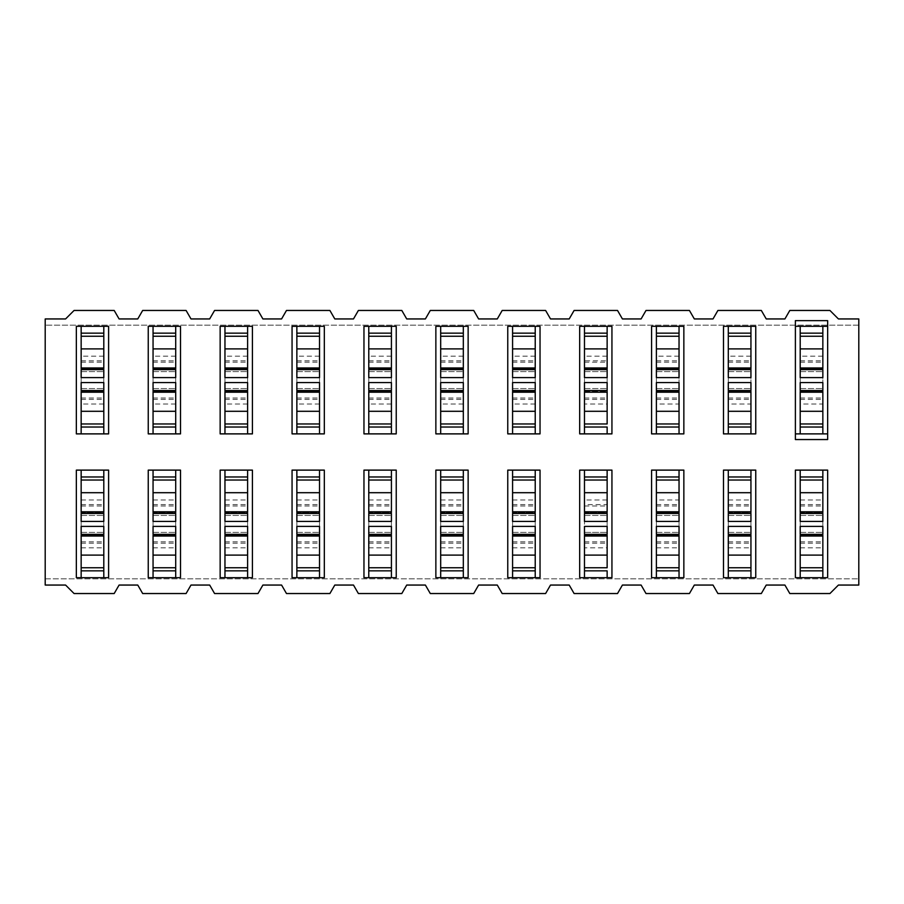 <?xml version="1.0" encoding="UTF-8"?>
<svg xmlns="http://www.w3.org/2000/svg" width="904" height="904" viewBox="0 0 904 904"><rect width="100%" height="100%" fill="white"/><g stroke="black" fill="none" stroke-linecap="round" stroke-linejoin="round"><path stroke-width="0.68" stroke-dasharray="4.52 3.39" d="M74.071 593.544L114.186 593.544L119.091 585.057L137.77 585.057L142.674 593.544L186.088 593.544L190.993 585.057L209.671 585.057L214.576 593.544L257.99 593.544L262.894 585.057L281.585 585.057L286.478 593.544L329.892 593.544L334.796 585.057L353.487 585.057L358.391 593.544L401.805 593.544L406.71 585.057L425.388 585.057L430.293 593.544L473.707 593.544L478.611 585.057L497.29 585.057L502.195 593.544L545.609 593.544L550.513 585.057L569.204 585.057L574.108 593.544L617.522 593.544L622.415 585.057L641.106 585.057L646.01 593.544L689.424 593.544L694.328 585.057L713.007 585.057L717.912 593.544L761.326 593.544L766.23 585.057L784.909 585.057L789.813 593.544L829.928 593.544L838.415 585.057L858.8 585.057L858.8 578.82L45.2 578.82L45.2 585.057L65.585 585.057L74.071 593.544M45.2 578.82L858.8 578.82L858.8 318.942L838.415 318.942L829.928 310.456L789.813 310.456L784.909 318.942L766.23 318.942L761.326 310.456L717.912 310.456L713.007 318.942L694.328 318.942L689.424 310.456L646.01 310.456L641.106 318.942L622.415 318.942L617.522 310.456L574.108 310.456L569.204 318.942L550.513 318.942L545.609 310.456L502.195 310.456L497.29 318.942L478.611 318.942L473.707 310.456L430.293 310.456L425.388 318.942L406.71 318.942L401.805 310.456L358.391 310.456L353.487 318.942L334.796 318.942L329.892 310.456L286.478 310.456L281.585 318.942L262.894 318.942L257.99 310.456L214.576 310.456L209.671 318.942L190.993 318.942L186.088 310.456L142.674 310.456L137.77 318.942L119.091 318.942L114.186 310.456L74.071 310.456L65.585 318.942L45.2 318.942L45.2 578.82M611.94 577.69L579.679 577.69L579.679 470.114L611.94 470.114L611.94 577.69M584.481 433.886L579.679 433.886L579.679 326.31L611.94 326.31L611.94 433.886L584.481 433.886L584.481 382.573M252.419 433.886L220.147 433.886L220.147 326.31L252.419 326.31L252.419 433.886M180.517 433.886L148.245 433.886L148.245 326.31L180.517 326.31L180.517 433.886M108.616 433.886L76.343 433.886L76.343 326.31L108.616 326.31L108.616 433.886M252.419 577.69L220.147 577.69L220.147 470.114L252.419 470.114L252.419 577.69M180.517 577.69L148.245 577.69L148.245 470.114L180.517 470.114L180.517 577.69M108.616 577.69L76.343 577.69L76.343 470.114L108.616 470.114L108.616 577.69M396.234 433.886L363.962 433.886L363.962 326.31L396.234 326.31L396.234 433.886M324.321 433.886L292.06 433.886L292.06 326.31L324.321 326.31L324.321 433.886M396.234 577.69L363.962 577.69L363.962 470.114L396.234 470.114L396.234 577.69M324.321 577.69L292.06 577.69L292.06 470.114L324.321 470.114L324.321 577.69M540.038 433.886L507.765 433.886L507.765 326.31L540.038 326.31L540.038 433.886M468.136 433.886L435.864 433.886L435.864 326.31L468.136 326.31L468.136 433.886M540.038 577.69L507.765 577.69L507.765 470.114L540.038 470.114L540.038 577.69M468.136 577.69L435.864 577.69L435.864 470.114L468.136 470.114L468.136 577.69M858.8 325.18L45.2 325.18L858.8 325.18M584.481 399.387L607.138 399.387L607.138 404.031L584.481 404.031L584.481 391.443L607.138 391.421L584.481 391.421L584.481 388.584L607.138 388.584L584.481 388.584L584.481 368.775L607.138 368.775L607.138 391.421L607.138 368.775L584.481 368.775L584.481 392.212M584.481 511.788L584.481 535.224L607.138 535.224L607.138 512.579L584.481 512.579L584.481 504.613L607.138 504.613L607.138 532.399L584.481 532.399L584.481 512.579L607.138 512.579L607.138 511.788M822.843 392.212L822.843 368.775L800.198 368.775L800.198 391.421L822.843 391.421L822.843 404.031L800.198 404.031L800.198 368.775L822.843 368.775L822.843 391.421L800.198 391.421L800.198 392.212M750.941 392.212L750.941 368.775L728.296 368.775L728.296 391.421L750.941 391.421L750.941 404.031L728.296 404.031L728.296 368.775L750.941 368.775L750.941 391.421L728.296 391.421L728.296 392.212M679.04 392.212L679.04 368.775L656.394 368.775L656.394 391.421L679.04 391.421L679.04 404.031L656.394 404.031L656.394 368.775L679.04 368.775L679.04 391.421L656.394 391.421L656.394 392.212M800.198 511.788L800.198 535.224L822.843 535.224L822.843 512.579L800.198 512.579L800.198 535.224L822.843 535.224L822.843 511.788M728.296 511.788L728.296 535.224L750.941 535.224L750.941 512.579L728.296 512.579L728.296 535.224L750.941 535.224L750.941 511.788M656.394 511.788L656.394 535.224L679.04 535.224L679.04 512.579L656.394 512.579L679.04 512.579L679.04 535.224L656.394 535.224L656.394 499.968L679.04 499.968L679.04 511.788M440.677 511.788L440.677 535.224L463.323 535.224L463.323 512.579L440.677 512.579L440.677 535.224L463.323 535.224L463.323 511.788M512.579 511.788L512.579 535.224L535.224 535.224L535.224 512.579L512.579 512.579L512.579 535.224L535.224 535.224L535.224 511.788M440.677 392.212L440.677 391.443L463.323 391.421L463.323 368.775L440.677 368.775L440.677 391.421L463.323 391.421L463.323 404.031L440.677 404.031L440.677 368.775L463.323 368.775L463.323 392.212M512.579 392.212L512.579 391.443L535.224 391.421L535.224 368.775L512.579 368.775L512.579 391.421L535.224 391.421L535.224 404.031L512.579 404.031L512.579 368.775L535.224 368.775L535.224 392.212M296.862 511.788L296.862 535.224L319.519 535.224L319.519 512.579L296.862 512.579L296.862 535.224L319.519 535.224L319.519 511.788M368.775 511.788L368.775 535.224L391.421 535.224L391.421 512.579L368.775 512.579L368.775 535.224L391.421 535.224L391.421 511.788M296.862 392.212L296.862 391.443L319.519 391.421L319.519 368.775L296.862 368.775L296.862 391.421L319.519 391.421L319.519 404.031L296.862 404.031L296.862 368.775L319.519 368.775L319.519 392.212M368.775 392.212L368.775 391.443L391.421 391.421L391.421 368.775L368.775 368.775L368.775 391.421L391.421 391.421L391.421 404.031L368.775 404.031L368.775 368.775L391.421 368.775L391.421 392.212M81.157 511.788L81.157 535.224L103.802 535.224L103.802 512.579L81.157 512.579L81.157 535.224L103.802 535.224L103.802 511.788M153.058 511.788L153.058 535.224L175.704 535.224L175.704 512.579L153.058 512.579L153.058 535.224L175.704 535.224L175.704 511.788M224.96 511.788L224.96 535.224L247.606 535.224L247.606 512.579L224.96 512.579L224.96 535.224L247.606 535.224L247.606 511.788M81.157 392.212L81.157 391.443L103.802 391.421L103.802 368.775L81.157 368.775L81.157 391.421L103.802 391.421L103.802 404.031L81.157 404.031L81.157 368.775L103.802 368.775L103.802 392.212M153.058 392.212L153.058 391.443L175.704 391.421L175.704 368.775L153.058 368.775L153.058 391.421L175.704 391.421L175.704 404.031L153.058 404.031L153.058 368.775L175.704 368.775L175.704 392.212M224.96 392.212L224.96 391.443L247.606 391.421L247.606 368.775L224.96 368.775L224.96 391.421L247.606 391.421L247.606 404.031L224.96 404.031L224.96 368.775L247.606 368.775L247.606 392.212M584.481 513.461L584.481 499.968L607.138 499.968L607.138 504.613M584.481 504.613L584.481 499.968M607.138 392.212L607.138 399.387M584.481 404.031L584.481 390.539M607.138 423.965L607.138 382.573M607.138 377.612L607.138 326.31M584.481 326.31L584.481 377.612M584.481 369.646L584.481 356.153L607.138 356.153L607.138 367.973M584.481 367.973L584.481 360.809L607.138 360.809M584.481 360.809L584.481 356.153M584.481 371.601L607.138 371.601L584.481 371.601M584.481 515.416L607.138 515.416L584.481 515.416M584.481 532.399L607.138 532.399L607.138 535.224L584.481 535.224L584.481 532.399M584.481 543.191L607.138 543.191L607.138 547.847L584.481 547.847L584.481 536.027M607.138 536.027L607.138 543.191M584.481 547.847L584.481 534.354M584.481 470.114L584.481 521.427M584.481 526.388L584.481 577.69M607.138 567.768L607.138 526.388M607.138 521.427L607.138 470.114M224.96 382.573L224.96 433.886M247.606 433.886L247.606 427.038M247.606 423.965L247.606 382.573M247.606 377.612L247.606 326.31M224.96 326.31L224.96 377.612M153.058 382.573L153.058 433.886M175.704 433.886L175.704 427.038M175.704 423.965L175.704 382.573M175.704 377.612L175.704 326.31M153.058 326.31L153.058 377.612M81.157 382.573L81.157 433.886M103.802 433.886L103.802 427.038M103.802 423.965L103.802 382.573M103.802 377.612L103.802 326.31M81.157 326.31L81.157 377.612M247.606 521.427L247.606 470.114M224.96 470.114L224.96 521.427M224.96 526.388L224.96 577.69M247.606 577.69L247.606 570.842M247.606 567.768L247.606 526.388M153.058 526.388L153.058 577.69M175.704 577.69L175.704 570.842M175.704 567.768L175.704 526.388M175.704 521.427L175.704 470.114M153.058 470.114L153.058 521.427M81.157 526.388L81.157 577.69M103.802 577.69L103.802 570.842M103.802 567.768L103.802 526.388M103.802 521.427L103.802 470.114M81.157 470.114L81.157 521.427M368.775 382.573L368.775 433.886M391.421 433.886L391.421 427.038M391.421 423.965L391.421 382.573M391.421 377.612L391.421 326.31M368.775 326.31L368.775 377.612M296.862 382.573L296.862 433.886M319.519 433.886L319.519 427.038M319.519 423.965L319.519 382.573M319.519 377.612L319.519 326.31M296.862 326.31L296.862 377.612M391.421 521.427L391.421 470.114M368.775 470.114L368.775 521.427M368.775 526.388L368.775 577.69M391.421 577.69L391.421 570.842M391.421 567.768L391.421 526.388M296.862 526.388L296.862 577.69M319.519 577.69L319.519 570.842M319.519 567.768L319.519 526.388M319.519 521.427L319.519 470.114M296.862 470.114L296.862 521.427M512.579 382.573L512.579 433.886M535.224 433.886L535.224 427.038M535.224 423.965L535.224 382.573M535.224 377.612L535.224 326.31M512.579 326.31L512.579 377.612M440.677 382.573L440.677 433.886M463.323 433.886L463.323 427.038M463.323 423.965L463.323 382.573M463.323 377.612L463.323 326.31M440.677 326.31L440.677 377.612M512.579 526.388L512.579 577.69M535.224 577.69L535.224 570.842M535.224 567.768L535.224 526.388M535.224 521.427L535.224 470.114M512.579 470.114L512.579 521.427M440.677 526.388L440.677 577.69M463.323 577.69L463.323 570.842M463.323 567.768L463.323 526.388M463.323 521.427L463.323 470.114M440.677 470.114L440.677 521.427M440.677 513.461L440.677 499.968L440.677 512.557L463.323 512.579L463.323 499.968L463.323 513.461M512.579 513.461L512.579 499.968L512.579 512.557L535.224 512.579L535.224 499.968L535.224 513.461M296.862 513.461L296.862 499.968L296.862 512.557L319.519 512.579L319.519 499.968L319.519 513.461M368.775 513.461L368.775 499.968L368.775 512.557L391.421 512.579L391.421 499.968L391.421 513.461M81.157 513.461L81.157 499.968L81.157 512.557L103.802 512.579L103.802 499.968L103.802 513.461M153.058 513.461L153.058 499.968L153.058 512.557L175.704 512.579L175.704 499.968L175.704 513.461M224.96 513.461L224.96 499.968L224.96 512.557L247.606 512.579L247.606 499.968L247.606 513.461M224.96 404.031L224.96 390.539M247.606 390.539L247.606 404.031M224.96 369.646L224.96 356.153L247.606 356.153L247.606 367.973M247.606 356.153L247.606 369.646M224.96 367.973L224.96 356.153M153.058 404.031L153.058 390.539M175.704 390.539L175.704 404.031M153.058 369.646L153.058 356.153L175.704 356.153L175.704 367.973M175.704 356.153L175.704 369.646M153.058 367.973L153.058 356.153M81.157 404.031L81.157 390.539M103.802 390.539L103.802 404.031M81.157 369.646L81.157 356.153L103.802 356.153L103.802 367.973M103.802 356.153L103.802 369.646M81.157 367.973L81.157 356.153M224.96 499.968L247.606 499.968M247.606 534.354L247.606 547.847L224.96 547.847L224.96 536.027M224.96 547.847L224.96 534.354M247.606 536.027L247.606 547.847M175.704 534.354L175.704 547.847L153.058 547.847L153.058 536.027M153.058 547.847L153.058 534.354M175.704 536.027L175.704 547.847M153.058 499.968L175.704 499.968M103.802 534.354L103.802 547.847L81.157 547.847L81.157 536.027M81.157 547.847L81.157 534.354M103.802 536.027L103.802 547.847M81.157 499.968L103.802 499.968M368.775 404.031L368.775 390.539M391.421 390.539L391.421 404.031M368.775 369.646L368.775 356.153L391.421 356.153L391.421 367.973M391.421 356.153L391.421 369.646M368.775 367.973L368.775 356.153M296.862 404.031L296.862 390.539M319.519 390.539L319.519 404.031M296.862 369.646L296.862 356.153L319.519 356.153L319.519 367.973M319.519 356.153L319.519 369.646M296.862 367.973L296.862 356.153M368.775 499.968L391.421 499.968M391.421 534.354L391.421 547.847L368.775 547.847L368.775 536.027M368.775 547.847L368.775 534.354M391.421 536.027L391.421 547.847M319.519 534.354L319.519 547.847L296.862 547.847L296.862 536.027M296.862 547.847L296.862 534.354M319.519 536.027L319.519 547.847M296.862 499.968L319.519 499.968M512.579 404.031L512.579 390.539M535.224 390.539L535.224 404.031M512.579 369.646L512.579 356.153L535.224 356.153L535.224 367.973M535.224 356.153L535.224 369.646M512.579 367.973L512.579 356.153M440.677 404.031L440.677 390.539M463.323 390.539L463.323 404.031M440.677 369.646L440.677 356.153L463.323 356.153L463.323 367.973M463.323 356.153L463.323 369.646M440.677 367.973L440.677 356.153M535.224 534.354L535.224 547.847L512.579 547.847L512.579 536.027M512.579 547.847L512.579 534.354M535.224 536.027L535.224 547.847M512.579 499.968L535.224 499.968M463.323 534.354L463.323 547.847L440.677 547.847L440.677 536.027M440.677 547.847L440.677 534.354M463.323 536.027L463.323 547.847M440.677 499.968L463.323 499.968M440.677 532.399L463.323 532.399L440.677 532.399M440.677 515.416L463.323 515.416L440.677 515.416M512.579 532.399L535.224 532.399L512.579 532.399M512.579 515.416L535.224 515.416L512.579 515.416M440.677 388.584L463.323 388.584L440.677 388.584M440.677 371.601L463.323 371.601L440.677 371.601M512.579 388.584L535.224 388.584L512.579 388.584M512.579 371.601L535.224 371.601L512.579 371.601M296.862 532.399L319.519 532.399L296.862 532.399M296.862 515.416L319.519 515.416L296.862 515.416M368.775 532.399L391.421 532.399L368.775 532.399M368.775 515.416L391.421 515.416L368.775 515.416M296.862 388.584L319.519 388.584L296.862 388.584M296.862 371.601L319.519 371.601L296.862 371.601M368.775 388.584L391.421 388.584L368.775 388.584M368.775 371.601L391.421 371.601L368.775 371.601M81.157 532.399L103.802 532.399L81.157 532.399M81.157 515.416L103.802 515.416L81.157 515.416M153.058 532.399L175.704 532.399L153.058 532.399M153.058 515.416L175.704 515.416L153.058 515.416M224.96 532.399L247.606 532.399L224.96 532.399M224.96 515.416L247.606 515.416L224.96 515.416M81.157 388.584L103.802 388.584L81.157 388.584M81.157 371.601L103.802 371.601L81.157 371.601M153.058 388.584L175.704 388.584L153.058 388.584M153.058 371.601L175.704 371.601L153.058 371.601M224.96 388.584L247.606 388.584L224.96 388.584M224.96 371.601L247.606 371.601L224.96 371.601M224.96 399.387L247.606 399.387M224.96 360.809L247.606 360.809M153.058 399.387L175.704 399.387M153.058 360.809L175.704 360.809M81.157 399.387L103.802 399.387M81.157 360.809L103.802 360.809M224.96 504.613L247.606 504.613M224.96 543.191L247.606 543.191M153.058 543.191L175.704 543.191M153.058 504.613L175.704 504.613M81.157 543.191L103.802 543.191M81.157 504.613L103.802 504.613M368.775 399.387L391.421 399.387M368.775 360.809L391.421 360.809M296.862 399.387L319.519 399.387M296.862 360.809L319.519 360.809M368.775 504.613L391.421 504.613M368.775 543.191L391.421 543.191M296.862 543.191L319.519 543.191M296.862 504.613L319.519 504.613M512.579 399.387L535.224 399.387M512.579 360.809L535.224 360.809M440.677 399.387L463.323 399.387M440.677 360.809L463.323 360.809M512.579 543.191L535.224 543.191M512.579 504.613L535.224 504.613M440.677 543.191L463.323 543.191M440.677 504.613L463.323 504.613M683.853 577.69L651.581 577.69L651.581 470.114L683.853 470.114L683.853 577.69M755.755 577.69L723.482 577.69L723.482 470.114L755.755 470.114L755.755 577.69M827.657 577.69L795.384 577.69L795.384 470.114L827.657 470.114L827.657 577.69M827.657 320.649L827.657 439.547M800.198 382.573L800.198 433.886L795.384 433.886L795.384 439.547M795.384 433.886L795.384 320.649M683.853 433.886L651.581 433.886L651.581 326.31L683.853 326.31L683.853 433.886M755.755 433.886L723.482 433.886L723.482 326.31L755.755 326.31L755.755 433.886M656.394 470.114L656.394 521.427M656.394 526.388L656.394 577.69M679.04 577.69L679.04 570.842M679.04 567.768L679.04 526.388M679.04 521.427L679.04 470.114M728.296 470.114L728.296 521.427M728.296 526.388L728.296 577.69M750.941 577.69L750.941 570.842M750.941 567.768L750.941 526.388M750.941 521.427L750.941 470.114M800.198 470.114L800.198 521.427M800.198 526.388L800.198 577.69M822.843 577.69L822.843 570.842M822.843 567.768L822.843 526.388M822.843 521.427L822.843 470.114M795.384 326.31L827.657 326.31M822.843 377.612L822.843 326.31M800.198 326.31L800.198 377.612M827.657 433.886L822.843 433.886L822.843 427.038M822.843 423.965L822.843 382.573M822.843 433.886L800.198 433.886M679.04 377.612L679.04 326.31M656.394 326.31L656.394 377.612M656.394 382.573L656.394 433.886M679.04 433.886L679.04 427.038M679.04 423.965L679.04 382.573M728.296 382.573L728.296 433.886M750.941 433.886L750.941 427.038M750.941 423.965L750.941 382.573M750.941 377.612L750.941 326.31M728.296 326.31L728.296 377.612M728.296 513.461L728.296 499.968L728.296 512.557L750.941 512.579L750.941 499.968L750.941 513.461M800.198 513.461L800.198 499.968L800.198 512.557L822.843 512.579L822.843 499.968L822.843 513.461M607.138 390.539L607.138 404.031M607.138 356.153L607.138 369.646M607.138 499.968L607.138 513.461M607.138 534.354L607.138 547.847M656.394 513.461L656.394 499.968M679.04 534.354L679.04 547.847L656.394 547.847L656.394 536.027M656.394 547.847L656.394 534.354M679.04 536.027L679.04 547.847M679.04 499.968L679.04 513.461M750.941 534.354L750.941 547.847L728.296 547.847L728.296 536.027M728.296 547.847L728.296 534.354M750.941 536.027L750.941 547.847M728.296 499.968L750.941 499.968M822.843 534.354L822.843 547.847L800.198 547.847L800.198 536.027M800.198 547.847L800.198 534.354M822.843 536.027L822.843 547.847M800.198 499.968L822.843 499.968M800.198 369.646L800.198 356.153L822.843 356.153L822.843 367.973M822.843 356.153L822.843 369.646M800.198 367.973L800.198 356.153M800.198 404.031L800.198 390.539M822.843 390.539L822.843 404.031M656.394 369.646L656.394 356.153L679.04 356.153L679.04 367.973M679.04 356.153L679.04 369.646M656.394 367.973L656.394 356.153M656.394 404.031L656.394 390.539M679.04 390.539L679.04 404.031M728.296 404.031L728.296 390.539M750.941 390.539L750.941 404.031M728.296 369.646L728.296 356.153L750.941 356.153L750.941 367.973M750.941 356.153L750.941 369.646M728.296 367.973L728.296 356.153M656.394 515.416L679.04 515.416L656.394 515.416M656.394 532.399L679.04 532.399L656.394 532.399M728.296 532.399L750.941 532.399L728.296 532.399M728.296 515.416L750.941 515.416L728.296 515.416M800.198 532.399L822.843 532.399L800.198 532.399M800.198 515.416L822.843 515.416L800.198 515.416M656.394 388.584L679.04 388.584L656.394 388.584M656.394 371.601L679.04 371.601L656.394 371.601M728.296 388.584L750.941 388.584L728.296 388.584M728.296 371.601L750.941 371.601L728.296 371.601M800.198 388.584L822.843 388.584L800.198 388.584M800.198 371.601L822.843 371.601L800.198 371.601M656.394 504.613L679.04 504.613M656.394 543.191L679.04 543.191M728.296 504.613L750.941 504.613M728.296 543.191L750.941 543.191M800.198 504.613L822.843 504.613M800.198 543.191L822.843 543.191M800.198 360.809L822.843 360.809M800.198 399.387L822.843 399.387M656.394 360.809L679.04 360.809M656.394 399.387L679.04 399.387M728.296 399.387L750.941 399.387M728.296 360.809L750.941 360.809M584.481 505.991L607.138 505.991M584.481 512.557L607.138 512.557M584.481 391.443L607.138 391.443M584.481 398.009L607.138 398.009M584.481 362.176L607.138 362.176M584.481 368.742L607.138 368.742M584.481 535.258L607.138 535.258M584.481 541.824L607.138 541.824M224.96 391.443L247.606 391.443M224.96 398.009L247.606 398.009M224.96 368.742L247.606 368.742M224.96 362.176L247.606 362.176M153.058 391.443L175.704 391.443M153.058 398.009L175.704 398.009M153.058 368.742L175.704 368.742M153.058 362.176L175.704 362.176M81.157 391.443L103.802 391.443M81.157 398.009L103.802 398.009M81.157 368.742L103.802 368.742M81.157 362.176L103.802 362.176M224.96 512.557L247.606 512.557M224.96 505.991L247.606 505.991M224.96 535.258L247.606 535.258M224.96 541.824L247.606 541.824M153.058 535.258L175.704 535.258M153.058 541.824L175.704 541.824M153.058 512.557L175.704 512.557M153.058 505.991L175.704 505.991M81.157 535.258L103.802 535.258M81.157 541.824L103.802 541.824M81.157 512.557L103.802 512.557M81.157 505.991L103.802 505.991M368.775 391.443L391.421 391.443M368.775 398.009L391.421 398.009M368.775 368.742L391.421 368.742M368.775 362.176L391.421 362.176M296.862 391.443L319.519 391.443M296.862 398.009L319.519 398.009M296.862 368.742L319.519 368.742M296.862 362.176L319.519 362.176M368.775 512.557L391.421 512.557M368.775 505.991L391.421 505.991M368.775 535.258L391.421 535.258M368.775 541.824L391.421 541.824M296.862 535.258L319.519 535.258M296.862 541.824L319.519 541.824M296.862 512.557L319.519 512.557M296.862 505.991L319.519 505.991M512.579 391.443L535.224 391.443M512.579 398.009L535.224 398.009M512.579 368.742L535.224 368.742M512.579 362.176L535.224 362.176M440.677 391.443L463.323 391.443M440.677 398.009L463.323 398.009M440.677 368.742L463.323 368.742M440.677 362.176L463.323 362.176M512.579 535.258L535.224 535.258M512.579 541.824L535.224 541.824M512.579 512.557L535.224 512.557M512.579 505.991L535.224 505.991M440.677 535.258L463.323 535.258M440.677 541.824L463.323 541.824M440.677 512.557L463.323 512.557M440.677 505.991L463.323 505.991M656.394 505.991L679.04 505.991M656.394 512.557L679.04 512.557M656.394 535.258L679.04 535.258M656.394 541.824L679.04 541.824M728.296 505.991L750.941 505.991M728.296 512.557L750.941 512.557M728.296 535.258L750.941 535.258M728.296 541.824L750.941 541.824M800.198 505.991L822.843 505.991M800.198 512.557L822.843 512.557M800.198 535.258L822.843 535.258M800.198 541.824L822.843 541.824M800.198 368.742L822.843 368.742M800.198 362.176L822.843 362.176M800.198 391.443L822.843 391.443M800.198 398.009L822.843 398.009M656.394 368.742L679.04 368.742M656.394 362.176L679.04 362.176M656.394 391.443L679.04 391.443M656.394 398.009L679.04 398.009M728.296 391.443L750.941 391.443M728.296 398.009L750.941 398.009M728.296 368.742L750.941 368.742M728.296 362.176L750.941 362.176"/><path stroke-width="1.36" d="M74.071 593.544L114.186 593.544L119.091 585.057L137.77 585.057L142.674 593.544L186.088 593.544L190.993 585.057L209.671 585.057L214.576 593.544L257.99 593.544L262.894 585.057L281.585 585.057L286.478 593.544L329.892 593.544L334.796 585.057L353.487 585.057L358.391 593.544L401.805 593.544L406.71 585.057L425.388 585.057L430.293 593.544L473.707 593.544L478.611 585.057L497.29 585.057L502.195 593.544L545.609 593.544L550.513 585.057L569.204 585.057L574.108 593.544L617.522 593.544L622.415 585.057L641.106 585.057L646.01 593.544L689.424 593.544L694.328 585.057L713.007 585.057L717.912 593.544L761.326 593.544L766.23 585.057L784.909 585.057L789.813 593.544L829.928 593.544L838.415 585.057L858.8 585.057L858.8 318.942L838.415 318.942L829.928 310.456L789.813 310.456L784.909 318.942L766.23 318.942L761.326 310.456L717.912 310.456L713.007 318.942L694.328 318.942L689.424 310.456L646.01 310.456L641.106 318.942L622.415 318.942L617.522 310.456L574.108 310.456L569.204 318.942L550.513 318.942L545.609 310.456L502.195 310.456L497.29 318.942L478.611 318.942L473.707 310.456L430.293 310.456L425.388 318.942L406.71 318.942L401.805 310.456L358.391 310.456L353.487 318.942L334.796 318.942L329.892 310.456L286.478 310.456L281.585 318.942L262.894 318.942L257.99 310.456L214.576 310.456L209.671 318.942L190.993 318.942L186.088 310.456L142.674 310.456L137.77 318.942L119.091 318.942L114.186 310.456L74.071 310.456L65.585 318.942L45.2 318.942L45.2 585.057L65.585 585.057L74.071 593.544M579.679 577.69L579.679 470.114L611.94 470.114L611.94 577.69L579.679 577.69M579.679 433.886L579.679 326.31L611.94 326.31L611.94 433.886L579.679 433.886M723.482 433.886L755.755 433.886L755.755 326.31L723.482 326.31L723.482 433.886M651.581 433.886L683.853 433.886L683.853 326.31L651.581 326.31L651.581 433.886M827.657 439.547L827.657 320.649L795.384 320.649L795.384 439.547L827.657 439.547M795.384 577.69L827.657 577.69L827.657 470.114L795.384 470.114L795.384 577.69M723.482 577.69L755.755 577.69L755.755 470.114L723.482 470.114L723.482 577.69M651.581 577.69L683.853 577.69L683.853 470.114L651.581 470.114L651.581 577.69M252.419 433.886L220.147 433.886L220.147 326.31L252.419 326.31L252.419 433.886M180.517 433.886L148.245 433.886L148.245 326.31L180.517 326.31L180.517 433.886M108.616 433.886L76.343 433.886L76.343 326.31L108.616 326.31L108.616 433.886M252.419 577.69L220.147 577.69L220.147 470.114L252.419 470.114L252.419 577.69M180.517 577.69L148.245 577.69L148.245 470.114L180.517 470.114L180.517 577.69M108.616 577.69L76.343 577.69L76.343 470.114L108.616 470.114L108.616 577.69M396.234 433.886L363.962 433.886L363.962 326.31L396.234 326.31L396.234 433.886M324.321 433.886L292.06 433.886L292.06 326.31L324.321 326.31L324.321 433.886M396.234 577.69L363.962 577.69L363.962 470.114L396.234 470.114L396.234 577.69M324.321 577.69L292.06 577.69L292.06 470.114L324.321 470.114L324.321 577.69M540.038 433.886L507.765 433.886L507.765 326.31L540.038 326.31L540.038 433.886M468.136 433.886L435.864 433.886L435.864 326.31L468.136 326.31L468.136 433.886M540.038 577.69L507.765 577.69L507.765 470.114L540.038 470.114L540.038 577.69M468.136 577.69L435.864 577.69L435.864 470.114L468.136 470.114L468.136 577.69M584.481 521.427L584.481 513.461L607.138 513.461L607.138 521.427L584.481 521.427M584.481 511.788L607.138 511.788L607.138 492.703L584.481 492.703L584.481 512.557M607.138 492.703L607.138 476.973L584.481 476.973L584.481 480.035L607.138 480.035M584.481 480.035L584.481 492.703M607.138 476.973L607.138 470.114M584.481 470.114L584.481 476.973M607.138 427.027L607.138 433.886L607.138 427.027L584.481 427.027L584.481 433.886M584.481 391.443L584.481 411.297L607.138 411.297L607.138 423.965L584.481 423.965L584.481 427.027M584.481 411.297L584.481 423.965M607.138 411.297L607.138 391.443M584.481 392.212L607.138 392.212M595.815 382.573L584.481 382.573L584.481 390.539L607.138 390.539L607.138 382.573L595.815 382.573M595.815 377.612L607.138 377.612L607.138 369.646L584.481 369.646L584.481 377.612L595.815 377.612M584.481 367.973L607.138 367.973L607.138 348.887L584.481 348.887L584.481 368.742M607.138 348.887L607.138 333.158L584.481 333.158L584.481 336.231L607.138 336.231M584.481 336.231L584.481 348.887M607.138 333.158L607.138 326.31M584.481 326.31L584.481 333.158M607.138 570.842L607.138 577.69L607.138 570.842L584.481 570.842L584.481 577.69M584.481 535.258L584.481 555.112L607.138 555.112L607.138 567.768L584.481 567.768L584.481 570.842M584.481 555.112L584.481 567.768M607.138 555.112L607.138 535.258M584.481 536.027L607.138 536.027M595.815 526.388L584.481 526.388L584.481 534.354L607.138 534.354L607.138 526.388L595.815 526.388M247.606 382.573L224.96 382.573L224.96 390.539L247.606 390.539L247.606 382.573M247.606 433.886L247.606 391.443M224.96 377.612L247.606 377.612L247.606 369.646L224.96 369.646L224.96 377.612M224.96 391.443L224.96 423.965L247.606 423.965L247.606 427.027L224.96 427.027L224.96 433.886M224.96 326.31L224.96 333.158L247.606 333.158L247.606 326.31M175.704 382.573L153.058 382.573L153.058 390.539L175.704 390.539L175.704 382.573M175.704 433.886L175.704 391.443M153.058 377.612L175.704 377.612L175.704 369.646L153.058 369.646L153.058 377.612M153.058 391.443L153.058 423.965L175.704 423.965L175.704 427.027L153.058 427.027L153.058 433.886M153.058 326.31L153.058 333.158L175.704 333.158L175.704 326.31M103.802 382.573L81.157 382.573L81.157 390.539L103.802 390.539L103.802 382.573M103.802 433.886L103.802 391.443M81.157 377.612L103.802 377.612L103.802 369.646L81.157 369.646L81.157 377.612M81.157 391.443L81.157 423.965L103.802 423.965L103.802 427.027L81.157 427.027L81.157 433.886M81.157 326.31L81.157 333.158L103.802 333.158L103.802 326.31M224.96 521.427L247.606 521.427L247.606 513.461L224.96 513.461L224.96 521.427M247.606 526.388L224.96 526.388L224.96 534.354L247.606 534.354L247.606 526.388M247.606 577.69L247.606 535.258M224.96 535.258L224.96 567.768L247.606 567.768L247.606 570.842L224.96 570.842L224.96 577.69M224.96 470.114L224.96 476.973L247.606 476.973L247.606 470.114M175.704 526.388L153.058 526.388L153.058 534.354L175.704 534.354L175.704 526.388M175.704 577.69L175.704 535.258M153.058 521.427L175.704 521.427L175.704 513.461L153.058 513.461L153.058 521.427M153.058 535.258L153.058 567.768L175.704 567.768L175.704 570.842L153.058 570.842L153.058 577.69M153.058 470.114L153.058 476.973L175.704 476.973L175.704 470.114M103.802 526.388L81.157 526.388L81.157 534.354L103.802 534.354L103.802 526.388M103.802 577.69L103.802 535.258M81.157 521.427L103.802 521.427L103.802 513.461L81.157 513.461L81.157 521.427M81.157 535.258L81.157 567.768L103.802 567.768L103.802 570.842L81.157 570.842L81.157 577.69M81.157 470.114L81.157 476.973L103.802 476.973L103.802 470.114M391.421 382.573L368.775 382.573L368.775 390.539L391.421 390.539L391.421 382.573M391.421 433.886L391.421 391.443M368.775 377.612L391.421 377.612L391.421 369.646L368.775 369.646L368.775 377.612M368.775 391.443L368.775 423.965L391.421 423.965L391.421 427.027L368.775 427.027L368.775 433.886M368.775 326.31L368.775 333.158L391.421 333.158L391.421 326.31M319.519 382.573L296.862 382.573L296.862 390.539L319.519 390.539L319.519 382.573M319.519 433.886L319.519 391.443M296.862 377.612L319.519 377.612L319.519 369.646L296.862 369.646L296.862 377.612M296.862 391.443L296.862 423.965L319.519 423.965L319.519 427.027L296.862 427.027L296.862 433.886M296.862 326.31L296.862 333.158L319.519 333.158L319.519 326.31M368.775 521.427L391.421 521.427L391.421 513.461L368.775 513.461L368.775 521.427M391.421 526.388L368.775 526.388L368.775 534.354L391.421 534.354L391.421 526.388M391.421 577.69L391.421 535.258M368.775 535.258L368.775 567.768L391.421 567.768L391.421 570.842L368.775 570.842L368.775 577.69M368.775 470.114L368.775 476.973L391.421 476.973L391.421 470.114M319.519 526.388L296.862 526.388L296.862 534.354L319.519 534.354L319.519 526.388M319.519 577.69L319.519 535.258M296.862 521.427L319.519 521.427L319.519 513.461L296.862 513.461L296.862 521.427M296.862 535.258L296.862 567.768L319.519 567.768L319.519 570.842L296.862 570.842L296.862 577.69M296.862 470.114L296.862 476.973L319.519 476.973L319.519 470.114M535.224 382.573L512.579 382.573L512.579 390.539L535.224 390.539L535.224 382.573M535.224 433.886L535.224 391.443M512.579 377.612L535.224 377.612L535.224 369.646L512.579 369.646L512.579 377.612M512.579 391.443L512.579 423.965L535.224 423.965L535.224 427.027L512.579 427.027L512.579 433.886M512.579 326.31L512.579 333.158L535.224 333.158L535.224 326.31M463.323 382.573L440.677 382.573L440.677 390.539L463.323 390.539L463.323 382.573M463.323 433.886L463.323 391.443M440.677 377.612L463.323 377.612L463.323 369.646L440.677 369.646L440.677 377.612M440.677 391.443L440.677 423.965L463.323 423.965L463.323 427.027L440.677 427.027L440.677 433.886M440.677 326.31L440.677 333.158L463.323 333.158L463.323 326.31M535.224 526.388L512.579 526.388L512.579 534.354L535.224 534.354L535.224 526.388M535.224 577.69L535.224 535.258M512.579 521.427L535.224 521.427L535.224 513.461L512.579 513.461L512.579 521.427M512.579 535.258L512.579 567.768L535.224 567.768L535.224 570.842L512.579 570.842L512.579 577.69M512.579 470.114L512.579 476.973L535.224 476.973L535.224 470.114M463.323 526.388L440.677 526.388L440.677 534.354L463.323 534.354L463.323 526.388M463.323 577.69L463.323 535.258M440.677 521.427L463.323 521.427L463.323 513.461L440.677 513.461L440.677 521.427M440.677 535.258L440.677 567.768L463.323 567.768L463.323 570.842L440.677 570.842L440.677 577.69M440.677 470.114L440.677 476.973L463.323 476.973L463.323 470.114M224.96 423.965L224.96 427.027M247.606 368.742L247.606 333.158M224.96 333.158L224.96 368.742M224.96 336.231L247.606 336.231M153.058 423.965L153.058 427.027M175.704 368.742L175.704 333.158M153.058 333.158L153.058 368.742M153.058 336.231L175.704 336.231M81.157 423.965L81.157 427.027M103.802 368.742L103.802 333.158M81.157 333.158L81.157 368.742M81.157 336.231L103.802 336.231M247.606 512.557L247.606 476.973M224.96 476.973L224.96 512.557M224.96 567.768L224.96 570.842M224.96 480.035L247.606 480.035M153.058 567.768L153.058 570.842M175.704 512.557L175.704 476.973M153.058 476.973L153.058 512.557M153.058 480.035L175.704 480.035M81.157 567.768L81.157 570.842M103.802 512.557L103.802 476.973M81.157 476.973L81.157 512.557M81.157 480.035L103.802 480.035M368.775 423.965L368.775 427.027M391.421 368.742L391.421 333.158M368.775 333.158L368.775 368.742M368.775 336.231L391.421 336.231M296.862 423.965L296.862 427.027M319.519 368.742L319.519 333.158M296.862 333.158L296.862 368.742M296.862 336.231L319.519 336.231M391.421 512.557L391.421 476.973M368.775 476.973L368.775 512.557M368.775 567.768L368.775 570.842M368.775 480.035L391.421 480.035M296.862 567.768L296.862 570.842M319.519 512.557L319.519 476.973M296.862 476.973L296.862 512.557M296.862 480.035L319.519 480.035M512.579 423.965L512.579 427.027M535.224 368.742L535.224 333.158M512.579 333.158L512.579 368.742M512.579 336.231L535.224 336.231M440.677 423.965L440.677 427.027M463.323 368.742L463.323 333.158M440.677 333.158L440.677 368.742M440.677 336.231L463.323 336.231M512.579 567.768L512.579 570.842M535.224 512.557L535.224 476.973M512.579 476.973L512.579 512.557M512.579 480.035L535.224 480.035M440.677 567.768L440.677 570.842M463.323 512.557L463.323 476.973M440.677 476.973L440.677 512.557M440.677 480.035L463.323 480.035M224.96 411.297L247.606 411.297M224.96 392.212L247.606 392.212M224.96 367.973L247.606 367.973M247.606 348.887L224.96 348.887M153.058 411.297L175.704 411.297M153.058 392.212L175.704 392.212M153.058 367.973L175.704 367.973M175.704 348.887L153.058 348.887M81.157 411.297L103.802 411.297M81.157 392.212L103.802 392.212M81.157 367.973L103.802 367.973M103.802 348.887L81.157 348.887M224.96 511.788L247.606 511.788M247.606 492.703L224.96 492.703M224.96 555.112L247.606 555.112M224.96 536.027L247.606 536.027M153.058 555.112L175.704 555.112M153.058 536.027L175.704 536.027M153.058 511.788L175.704 511.788M175.704 492.703L153.058 492.703M81.157 555.112L103.802 555.112M81.157 536.027L103.802 536.027M81.157 511.788L103.802 511.788M103.802 492.703L81.157 492.703M368.775 411.297L391.421 411.297M368.775 392.212L391.421 392.212M368.775 367.973L391.421 367.973M391.421 348.887L368.775 348.887M296.862 411.297L319.519 411.297M296.862 392.212L319.519 392.212M296.862 367.973L319.519 367.973M319.519 348.887L296.862 348.887M368.775 511.788L391.421 511.788M391.421 492.703L368.775 492.703M368.775 555.112L391.421 555.112M368.775 536.027L391.421 536.027M296.862 555.112L319.519 555.112M296.862 536.027L319.519 536.027M296.862 511.788L319.519 511.788M319.519 492.703L296.862 492.703M512.579 411.297L535.224 411.297M512.579 392.212L535.224 392.212M512.579 367.973L535.224 367.973M535.224 348.887L512.579 348.887M440.677 411.297L463.323 411.297M440.677 392.212L463.323 392.212M440.677 367.973L463.323 367.973M463.323 348.887L440.677 348.887M512.579 555.112L535.224 555.112M512.579 536.027L535.224 536.027M512.579 511.788L535.224 511.788M535.224 492.703L512.579 492.703M440.677 555.112L463.323 555.112M440.677 536.027L463.323 536.027M440.677 511.788L463.323 511.788M463.323 492.703L440.677 492.703M827.657 433.886L795.384 433.886M795.384 326.31L827.657 326.31M679.04 526.388L656.394 526.388L656.394 534.354L679.04 534.354L679.04 526.388M679.04 577.69L679.04 535.258M656.394 521.427L679.04 521.427L679.04 513.461L656.394 513.461L656.394 521.427M656.394 535.258L656.394 567.768L679.04 567.768L679.04 570.842L656.394 570.842L656.394 577.69M656.394 470.114L656.394 476.973L679.04 476.973L679.04 470.114M750.941 526.388L728.296 526.388L728.296 534.354L750.941 534.354L750.941 526.388M750.941 577.69L750.941 535.258M728.296 521.427L750.941 521.427L750.941 513.461L728.296 513.461L728.296 521.427M728.296 535.258L728.296 567.768L750.941 567.768L750.941 570.842L728.296 570.842L728.296 577.69M728.296 470.114L728.296 476.973L750.941 476.973L750.941 470.114M822.843 526.388L800.198 526.388L800.198 534.354L822.843 534.354L822.843 526.388M822.843 577.69L822.843 535.258M800.198 521.427L822.843 521.427L822.843 513.461L800.198 513.461L800.198 521.427M800.198 535.258L800.198 567.768L822.843 567.768L822.843 570.842L800.198 570.842L800.198 577.69M800.198 470.114L800.198 476.973L822.843 476.973L822.843 470.114M800.198 377.612L822.843 377.612L822.843 369.646L800.198 369.646L800.198 377.612M822.843 382.573L800.198 382.573L800.198 390.539L822.843 390.539L822.843 382.573M822.843 433.886L822.843 391.443M656.394 377.612L679.04 377.612L679.04 369.646L656.394 369.646L656.394 377.612M679.04 382.573L656.394 382.573L656.394 390.539L679.04 390.539L679.04 382.573M679.04 433.886L679.04 391.443M656.394 391.443L656.394 423.965L679.04 423.965L679.04 427.027L656.394 427.027L656.394 433.886M656.394 326.31L656.394 333.158L679.04 333.158L679.04 326.31M750.941 382.573L728.296 382.573L728.296 390.539L750.941 390.539L750.941 382.573M750.941 433.886L750.941 391.443M728.296 377.612L750.941 377.612L750.941 369.646L728.296 369.646L728.296 377.612M728.296 391.443L728.296 423.965L750.941 423.965L750.941 427.027L728.296 427.027L728.296 433.886M728.296 326.31L728.296 333.158L750.941 333.158L750.941 326.31M607.138 368.742L607.138 367.973M607.138 512.557L607.138 511.788M656.394 476.973L656.394 512.557M656.394 567.768L656.394 570.842M679.04 512.557L679.04 476.973M656.394 480.035L679.04 480.035M728.296 476.973L728.296 512.557M728.296 567.768L728.296 570.842M750.941 512.557L750.941 476.973M728.296 480.035L750.941 480.035M800.198 476.973L800.198 512.557M800.198 567.768L800.198 570.842M822.843 512.557L822.843 476.973M800.198 480.035L822.843 480.035M800.198 326.31L800.198 333.158L822.843 333.158L822.843 326.31M822.843 368.742L822.843 333.158M800.198 333.158L800.198 368.742M800.198 391.443L800.198 433.886M800.198 427.027L822.843 427.038L822.843 423.965L800.198 423.965M679.04 368.742L679.04 333.158M656.394 333.158L656.394 368.742M656.394 423.965L656.394 427.027M656.394 336.231L679.04 336.231M728.296 423.965L728.296 427.027M750.941 368.742L750.941 333.158M728.296 333.158L728.296 368.742M728.296 336.231L750.941 336.231M656.394 511.788L679.04 511.788M679.04 492.703L656.394 492.703M656.394 555.112L679.04 555.112M656.394 536.027L679.04 536.027M728.296 511.788L750.941 511.788M750.941 492.703L728.296 492.703M728.296 555.112L750.941 555.112M728.296 536.027L750.941 536.027M800.198 511.788L822.843 511.788M822.843 492.703L800.198 492.703M800.198 555.112L822.843 555.112M800.198 536.027L822.843 536.027M800.198 336.231L822.843 336.231M800.198 367.973L822.843 367.973M822.843 348.887L800.198 348.887M800.198 411.297L822.843 411.297M800.198 392.212L822.843 392.212M656.394 367.973L679.04 367.973M679.04 348.887L656.394 348.887M656.394 411.297L679.04 411.297M656.394 392.212L679.04 392.212M728.296 411.297L750.941 411.297M728.296 392.212L750.941 392.212M728.296 367.973L750.941 367.973M750.941 348.887L728.296 348.887"/></g></svg>
